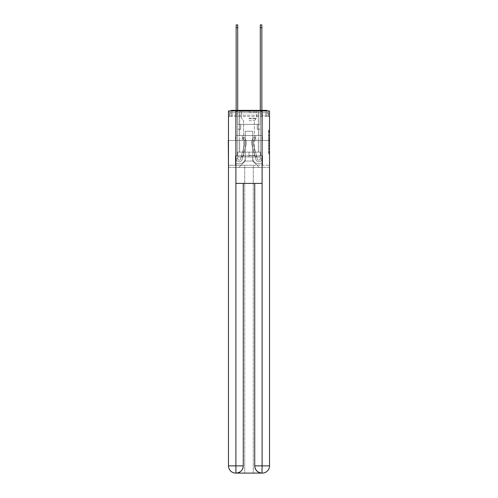 <?xml version="1.0" encoding="UTF-8"?>
<svg xmlns="http://www.w3.org/2000/svg" width="498" height="498" viewBox="0 0 498 498"><rect width="100%" height="100%" fill="white"/><g stroke="black" fill="none" stroke-linecap="round" stroke-linejoin="round"><path stroke-width="0.37" stroke-dasharray="2.49 1.87" d="M268.497 137.367L268.497 141.158L269.704 141.158L269.704 152.656L269.704 131.329L269.704 141.158L268.497 141.158L268.497 130.968L268.497 153.838L268.497 130.14L268.497 152.183L269.704 152.183L268.497 152.183L269.704 152.183L268.497 152.183L268.497 148.385L268.497 153.838L269.704 153.838L269.704 130.14L269.704 152.12L269.704 142.82L268.497 142.82L269.704 142.82L269.704 148.385L269.704 131.802L268.497 131.802L269.704 131.802L269.704 153.838L269.704 131.329L269.704 153.838L268.497 153.838L268.497 130.14L269.704 130.14L269.704 131.329L269.704 130.14L269.704 131.329L269.704 130.14L269.704 130.968L269.704 130.14L268.497 130.14L268.497 131.802L269.704 131.802L268.497 131.802L268.497 137.367L269.704 137.367M230.325 110.967A2.415 2.415 0 0 0 229.503 112.778L229.503 116.52L231.919 116.52L231.919 115.194L229.503 115.194L229.503 116.52L229.503 115.194L229.503 116.52L229.503 115.194L229.503 116.52L229.503 115.194L229.503 116.52L266.081 116.52L229.503 116.52L229.503 115.194L266.081 115.194L229.503 115.194L231.919 115.194L231.919 112.778L266.081 112.778L231.919 112.778L266.081 112.778L266.081 115.194L268.497 115.194L266.081 115.194L266.081 112.778L266.081 115.194L268.497 115.194L266.081 115.194L268.497 115.194L266.081 115.194L268.497 115.194L266.081 115.194L268.497 115.194L266.081 115.194L268.497 115.194L266.081 115.194L268.497 115.194L266.081 115.194L268.497 115.194L266.081 115.194L266.081 112.778L266.081 115.194L266.081 112.778L266.081 115.194L266.081 112.778L266.081 115.194L266.081 112.778L266.081 115.194L266.081 112.778L266.081 115.194L266.081 112.778L266.081 115.194L266.081 112.778L268.497 112.778A2.415 2.415 0 0 0 267.675 110.967M258.418 110.363L258.418 135.468L239.582 135.468L258.418 135.468L239.582 135.468L239.582 110.363L258.418 110.363L239.582 110.363L258.418 110.363L239.582 110.363L258.418 110.363L258.418 135.468L239.582 135.468L239.582 110.363M269.704 139.739L269.704 138.556L269.704 139.739L268.497 139.739L268.497 134.97L268.497 149.008L268.497 145.484L269.704 145.484L268.497 145.484L268.497 153.838L269.704 153.838L268.497 153.838L269.704 153.838L268.497 153.838L268.497 130.14L269.704 130.14L268.497 130.14L269.704 130.14L268.497 130.14L268.497 139.739L269.704 139.739M269.524 116.52L268.497 116.52L269.704 116.52L269.704 140.542L228.296 140.542L269.704 140.542L269.704 167.459L228.296 167.459L228.296 116.52L229.503 116.52L228.476 116.52M268.497 112.778A2.415 2.415 0 0 0 266.081 110.363A2.415 2.415 0 0 1 268.497 112.778L268.497 116.52L266.081 116.52L268.497 116.52L268.497 112.778L268.497 116.52L266.081 116.52L268.497 116.52L266.081 116.52L268.497 116.52L266.081 116.52L268.497 116.52L266.081 116.52L268.497 116.52L266.081 116.52L268.497 116.52L266.081 116.52L268.497 116.52L266.081 116.52L268.497 116.52L266.081 116.52L268.497 116.52L268.497 112.778A2.415 2.415 0 0 0 266.081 110.363L231.919 110.363L266.081 110.363A2.415 2.415 0 0 1 268.497 112.778L229.503 112.778A2.415 2.415 0 0 1 231.919 110.363A2.415 2.415 0 0 0 229.503 112.778L231.919 112.778A2.415 2.415 0 0 0 229.503 115.194L231.919 115.194L231.919 112.778A2.415 2.415 0 0 0 229.503 115.194L231.919 115.194L229.503 115.194L231.919 115.194L229.503 115.194L231.919 115.194L229.503 115.194L231.919 115.194L229.503 115.194L231.919 115.194L229.503 115.194L231.919 115.194L231.919 112.778A2.415 2.415 0 0 0 229.503 115.194A2.415 2.415 0 0 1 231.919 112.778A2.415 2.415 0 0 0 229.503 115.194A2.415 2.415 0 0 1 231.919 112.778A2.415 2.415 0 0 0 229.503 115.194A2.415 2.415 0 0 1 231.919 112.778L231.919 116.52L231.919 112.778L231.919 116.52L231.919 112.778L231.919 116.52L231.919 115.194L231.919 116.52L231.919 115.194L231.919 116.52L231.919 115.194L231.919 116.52L231.919 115.194L231.919 116.52L231.919 115.194L231.919 116.52L231.919 115.194L231.919 116.52L229.503 116.52L229.503 112.778A2.415 2.415 0 0 1 231.919 110.363L231.919 112.778L231.919 110.363A2.415 2.415 0 0 0 229.503 112.778M262.097 183.395L262.097 465.86L254.733 465.86L254.733 183.395L243.267 183.395L262.097 183.395L235.903 183.395L243.267 183.395L243.267 465.86L235.903 465.86L236.021 473.1A7.24 7.24 0 0 0 243.267 465.86L243.267 183.395L235.903 183.395L235.903 110.967L228.476 110.967L228.476 140.542L269.524 140.542L228.476 140.542L269.524 140.542L269.524 465.86L269.524 110.967L262.097 110.967L262.097 183.395L254.733 183.395L254.733 465.86A7.24 7.24 0 0 0 261.979 473.1L262.278 473.1A7.24 7.24 0 0 0 269.524 465.86A7.24 7.24 0 0 1 262.278 473.1L253.283 473.1L262.278 473.1A7.24 7.24 0 0 0 269.524 465.86L262.097 465.86L262.097 473.1M236.145 110.363L237.714 110.363L237.714 111.571L237.714 24.9L237.714 124.363L240.733 124.363L237.714 124.363L240.733 124.363L237.714 124.363L237.714 158.769A1.45 1.45 0 0 0 240.559 159.148A1.45 1.45 0 0 1 237.714 158.769A1.45 1.45 0 0 0 240.559 159.148L244.636 144.208A5.671 5.671 0 0 0 242.688 138.27A5.671 5.671 0 0 1 244.636 144.208A5.671 5.671 0 0 0 242.688 138.27L243.665 137.043A7.24 7.24 0 0 1 246.149 144.619L242.072 159.565A3.019 3.019 0 0 1 236.145 158.769L236.145 111.571L237.714 111.571L237.714 24.9L237.714 124.363L237.714 24.9L237.714 124.363L240.733 124.363L240.733 129.194L240.733 124.363L240.733 129.194L237.714 129.194L237.714 158.769L236.145 158.769L236.145 111.571L237.714 111.571L237.714 24.9L237.714 124.363L240.733 124.363L237.714 124.363L237.714 129.194L237.714 24.9L237.714 124.363L240.733 124.363L237.714 124.363L240.733 124.363L240.733 129.194L237.714 129.194L237.714 158.769L236.145 158.769L236.145 24.9L236.145 113.986L236.145 111.571L237.714 111.571L237.714 24.9L236.145 24.9L236.145 111.571L237.714 111.571L237.714 113.986L237.714 111.571L236.145 111.571L237.714 111.571L236.145 111.571L236.145 24.9L236.145 113.986L236.145 111.571L237.714 111.571L236.145 111.571L237.714 111.571L236.145 111.571L236.145 24.9L236.145 113.986L236.145 111.571L237.714 111.571L236.145 111.571L237.714 111.571L236.145 111.571L236.145 24.9L236.145 113.986L236.145 111.571L237.714 111.571L236.145 111.571L237.714 111.571L236.145 111.571L236.145 24.9L236.145 113.986L236.145 111.571L237.714 111.571L236.145 111.571L237.714 111.571L236.145 111.571L236.145 24.9L236.145 113.986L236.145 111.571L237.714 111.571L236.145 111.571L237.714 111.571L237.714 158.769A1.45 1.45 0 0 0 240.559 159.148L244.636 144.208A5.671 5.671 0 0 0 242.688 138.27L243.665 137.043A7.24 7.24 0 0 1 246.149 144.619L242.072 159.565A3.019 3.019 0 0 1 236.145 158.769L236.145 113.986L237.714 113.986L237.714 124.363L237.714 111.571L236.145 111.571L236.145 24.9L236.145 113.986L237.714 113.986L237.714 124.363L240.733 124.363L240.733 129.194L237.714 129.194L237.714 124.363L240.733 124.363L237.714 124.363L237.714 158.769A1.45 1.45 0 0 0 240.559 159.148A1.45 1.45 0 0 1 237.714 158.769L236.145 158.769L236.145 113.986L237.714 113.986L237.714 111.571L236.145 111.571L237.714 111.571L236.145 111.571L236.145 27.676L236.145 113.986L237.714 113.986L237.714 124.363L237.714 113.986L237.714 124.363L240.733 124.363L237.714 124.363L240.733 124.363L240.733 129.194L237.714 129.194L237.714 158.769L236.145 158.769L236.145 113.986L237.714 113.986L237.714 129.194L237.714 124.363L240.733 124.363L240.733 129.194L240.733 124.363L237.714 124.363L240.733 124.363L237.714 124.363L237.714 158.769A1.45 1.45 0 0 0 240.559 159.148L244.636 144.208A5.671 5.671 0 0 0 242.688 138.27A5.671 5.671 0 0 1 244.636 144.208A5.671 5.671 0 0 0 242.688 138.27L243.665 137.043A7.24 7.24 0 0 1 246.149 144.619L242.072 159.565A3.019 3.019 0 0 1 236.145 158.769L236.145 113.986L237.714 113.986L237.714 124.363L240.733 124.363L240.733 129.194L240.733 124.363L240.733 129.194L237.714 129.194L237.714 158.769A1.45 1.45 0 0 0 240.559 159.148L244.636 144.208A5.671 5.671 0 0 0 242.688 138.27L243.665 137.043A7.24 7.24 0 0 1 246.149 144.619L242.072 159.565A3.019 3.019 0 0 1 236.145 158.769L236.145 113.986L237.714 113.986L237.714 124.363L240.733 124.363L237.714 124.363L237.714 129.194L237.714 124.363L240.733 124.363L237.714 124.363L240.733 124.363L240.733 129.194L237.714 129.194L237.714 158.769L236.145 158.769L236.145 113.986L237.714 113.986L237.714 158.769L236.145 158.769L236.145 113.986L237.714 113.986L236.145 113.986L237.714 113.986L236.145 113.986L237.714 113.986L236.145 113.986L237.714 113.986L236.145 113.986L237.714 113.986L236.145 113.986L236.145 158.769L236.145 111.571L237.714 111.571L236.145 111.571L237.714 111.571L236.145 111.571L236.145 110.363M260.286 110.363L261.855 110.363L261.855 111.571L260.286 111.571L260.286 24.9L260.286 124.363L257.267 124.363L260.286 124.363L257.267 124.363L260.286 124.363L260.286 158.769A1.45 1.45 0 0 1 257.441 159.148A1.45 1.45 0 0 0 260.286 158.769A1.45 1.45 0 0 1 257.441 159.148L253.364 144.208A5.671 5.671 0 0 1 255.312 138.27A5.671 5.671 0 0 0 253.364 144.208A5.671 5.671 0 0 1 255.312 138.27L254.335 137.043A7.24 7.24 0 0 0 251.851 144.619L255.928 159.565A3.019 3.019 0 0 0 261.855 158.769L261.855 111.571L260.286 111.571L260.286 24.9L260.286 124.363L260.286 24.9L260.286 124.363L257.267 124.363L257.267 129.194L257.267 124.363L257.267 129.194L260.286 129.194L260.286 158.769L261.855 158.769L261.855 24.9L261.855 113.986L261.855 111.571L260.286 111.571L260.286 24.9L260.286 124.363L257.267 124.363L260.286 124.363L260.286 129.194L260.286 24.9L260.286 124.363L257.267 124.363L260.286 124.363L257.267 124.363L257.267 129.194L260.286 129.194L260.286 158.769L261.855 158.769L261.855 111.571L260.286 111.571L260.286 110.363M252.741 158.165A5.553 5.553 0 0 0 258.294 163.718A5.553 5.553 0 0 1 252.741 158.165L252.741 131.248L252.741 158.165A5.553 5.553 0 0 0 258.294 163.718L261.979 163.718L258.294 163.718A5.553 5.553 0 0 1 252.741 158.165L252.741 131.248L245.259 131.248L252.741 131.248L252.741 158.165A5.553 5.553 0 0 0 258.294 163.718L261.979 163.718L258.294 163.718A5.553 5.553 0 0 1 252.741 158.165L252.741 131.248L245.259 131.248L245.259 158.165L245.259 131.248L252.741 131.248L252.741 158.165A5.553 5.553 0 0 0 258.294 163.718L261.979 163.718L258.294 163.718A5.553 5.553 0 0 1 252.741 158.165L252.741 131.248L245.259 131.248L245.259 158.165A5.553 5.553 0 0 1 239.706 163.718A5.553 5.553 0 0 0 245.259 158.165L245.259 131.248L252.741 131.248L252.741 158.165A5.553 5.553 0 0 0 258.294 163.718L261.979 163.718L258.294 163.718A5.553 5.553 0 0 1 252.741 158.165L252.741 131.248L245.259 131.248L245.259 158.165A5.553 5.553 0 0 1 239.706 163.718L236.021 163.718L239.706 163.718A5.553 5.553 0 0 0 245.259 158.165L245.259 131.248L252.741 131.248L252.741 158.165A5.553 5.553 0 0 0 258.294 163.718L261.979 163.718L258.294 163.718A5.553 5.553 0 0 1 252.741 158.165L252.741 131.248L245.259 131.248L245.259 158.165A5.553 5.553 0 0 1 239.706 163.718L236.021 163.718L239.706 163.718A5.553 5.553 0 0 0 245.259 158.165L245.259 131.248L252.741 131.248L252.741 158.165A5.553 5.553 0 0 0 258.294 163.718L261.979 163.718L258.294 163.718A5.553 5.553 0 0 1 252.741 158.165L252.741 131.248L245.259 131.248L245.259 158.165A5.553 5.553 0 0 1 239.706 163.718L236.021 163.718L239.706 163.718A5.553 5.553 0 0 0 245.259 158.165L245.259 131.248L252.741 131.248L252.741 158.165A5.553 5.553 0 0 0 258.294 163.718L261.979 163.718L258.294 163.718A5.553 5.553 0 0 1 252.741 158.165L252.741 131.248L245.259 131.248L245.259 158.165A5.553 5.553 0 0 1 239.706 163.718L236.021 163.718L239.706 163.718A5.553 5.553 0 0 0 245.259 158.165L245.259 131.248L252.741 131.248L252.741 158.165M236.021 116.52L236.021 163.718L239.706 163.718A5.553 5.553 0 0 0 245.259 158.165A5.553 5.553 0 0 1 239.706 163.718L236.021 163.718L236.021 116.52L237.832 116.52L237.832 124.363L260.168 124.363L237.832 124.363L260.168 124.363L237.832 124.363L260.168 124.363L237.832 124.363L260.168 124.363L237.832 124.363L260.168 124.363L237.832 124.363L260.168 124.363L237.832 124.363L260.168 124.363L237.832 124.363L260.168 124.363L237.832 124.363L260.168 124.363L237.832 124.363L237.832 116.52L236.021 116.52L236.021 163.718L236.021 116.52L237.832 116.52L237.832 124.363L237.832 116.52L236.021 116.52L236.021 163.718L236.021 116.52L237.832 116.52L237.832 124.363L237.832 116.52L236.021 116.52L236.021 163.718L236.021 116.52L237.832 116.52L237.832 124.363L237.832 116.52L236.021 116.52L236.021 163.718L236.021 116.52L237.832 116.52L237.832 124.363L237.832 116.52L236.021 116.52L236.021 163.718L236.021 116.52L237.832 116.52L237.832 124.363L237.832 116.52L236.021 116.52L236.021 163.718L236.021 116.52L237.832 116.52L237.832 124.363L237.832 116.52L236.021 116.52L236.021 163.718L239.706 163.718A5.553 5.553 0 0 0 245.259 158.165L245.259 131.248L245.259 158.165A5.553 5.553 0 0 1 239.706 163.718A5.553 5.553 0 0 0 245.259 158.165L245.259 131.248L252.741 131.248L245.259 131.248L245.259 158.165A5.553 5.553 0 0 1 239.706 163.718L236.021 163.718L236.021 116.52L237.832 116.52L237.832 124.363L237.832 116.52L236.021 116.52L236.021 167.459L238.859 167.459L236.021 167.459L236.021 116.52L237.832 116.52L237.832 124.363L237.832 116.52L236.021 116.52M260.168 116.52L260.168 124.363L260.168 116.52L261.979 116.52L261.979 163.718L258.294 163.718L261.979 163.718L261.979 116.52L260.168 116.52L260.168 124.363L260.168 116.52L261.979 116.52L261.979 163.718L261.979 116.52L260.168 116.52L260.168 124.363L260.168 116.52L261.979 116.52L261.979 163.718L261.979 116.52L260.168 116.52L260.168 124.363L260.168 116.52L261.979 116.52L261.979 163.718L261.979 116.52L260.168 116.52L260.168 124.363L260.168 116.52L261.979 116.52L261.979 163.718L261.979 116.52L260.168 116.52L260.168 124.363L260.168 116.52L261.979 116.52L261.979 163.718L261.979 116.52L260.168 116.52L260.168 124.363L260.168 116.52L261.979 116.52L261.979 163.718L261.979 116.52L260.168 116.52L260.168 124.363L260.168 116.52L261.979 116.52L261.979 163.718L261.979 116.52L260.168 116.52L260.168 124.363L260.168 116.52L261.979 116.52L261.979 167.459L238.859 167.459L261.979 167.459L261.979 116.52L260.168 116.52M252.741 131.248L252.741 161.059L252.741 131.248L245.259 131.248L245.259 161.059L252.741 161.059L245.259 161.059L245.259 131.248L245.259 161.059L238.859 167.459L245.259 161.059L238.859 167.459L245.259 161.059L245.259 131.248L252.741 131.248L252.741 161.059L259.141 167.459L252.741 161.059L259.141 167.459L252.741 161.059L252.741 131.248L245.259 131.248L252.741 131.248M269.524 167.459L228.476 167.459M242.277 140.542L262.452 140.542L242.277 140.542L242.277 135.468L235.548 135.468L262.452 135.468L242.277 135.468L242.277 140.542L242.277 135.468L235.548 135.468L235.548 140.542L235.548 135.468L255.723 135.468L255.723 140.542L262.452 140.542L255.723 140.542L255.723 135.468L262.452 135.468L262.452 140.542L262.452 135.468L242.277 135.468L242.277 140.542M269.704 140.542L228.296 140.542M255.723 135.468L255.723 140.542L255.723 135.468M268.497 141.158L269.704 141.158L268.497 141.158M268.497 130.968L268.497 130.14L268.497 130.968L269.704 130.968L268.497 130.968M268.497 148.952L268.497 144.003L268.497 148.952L269.704 148.952L268.497 148.952M268.497 144.003L268.497 142.82L269.704 142.82L268.497 142.82L268.497 144.003L269.704 144.003L268.497 144.003M268.497 134.97L268.497 131.802L268.497 134.97L269.704 134.97L268.497 134.97M268.497 130.14L269.704 130.14L268.497 130.14L268.497 131.329L268.497 130.14L269.704 130.14M268.497 153.838L269.704 153.838L268.497 153.838L268.497 152.656L268.497 153.838M261.855 24.9L261.855 158.769L261.855 113.986L261.855 158.769L261.855 113.986L261.855 158.769L261.855 113.986L261.855 158.769L261.855 113.986L261.855 158.769L261.855 113.986L261.855 158.769L260.286 158.769L261.855 158.769A3.019 3.019 0 0 1 255.928 159.565A3.019 3.019 0 0 0 261.855 158.769A3.019 3.019 0 0 1 255.928 159.565A3.019 3.019 0 0 0 261.855 158.769L260.286 158.769L261.855 158.769A3.019 3.019 0 0 1 255.928 159.565A3.019 3.019 0 0 0 261.855 158.769A3.019 3.019 0 0 1 255.928 159.565A3.019 3.019 0 0 0 261.855 158.769L260.286 158.769L261.855 158.769A3.019 3.019 0 0 1 255.928 159.565A3.019 3.019 0 0 0 261.855 158.769A3.019 3.019 0 0 1 255.928 159.565A3.019 3.019 0 0 0 261.855 158.769L260.286 158.769L261.855 158.769A3.019 3.019 0 0 1 255.928 159.565A3.019 3.019 0 0 0 261.855 158.769A3.019 3.019 0 0 1 255.928 159.565A3.019 3.019 0 0 0 261.855 158.769L260.286 158.769L261.855 158.769A3.019 3.019 0 0 1 255.928 159.565A3.019 3.019 0 0 0 261.855 158.769A3.019 3.019 0 0 1 255.928 159.565A3.019 3.019 0 0 0 261.855 158.769L260.286 158.769L261.855 158.769A3.019 3.019 0 0 1 255.928 159.565A3.019 3.019 0 0 0 261.855 158.769A3.019 3.019 0 0 1 255.928 159.565A3.019 3.019 0 0 0 261.855 158.769L260.286 158.769L261.855 158.769A3.019 3.019 0 0 1 255.928 159.565A3.019 3.019 0 0 0 261.855 158.769A3.019 3.019 0 0 1 255.928 159.565A3.019 3.019 0 0 0 261.855 158.769A3.019 3.019 0 0 1 255.928 159.565A3.019 3.019 0 0 0 261.855 158.769A3.019 3.019 0 0 1 255.928 159.565L251.851 144.619A7.24 7.24 0 0 1 254.335 137.043A7.24 7.24 0 0 0 251.851 144.619A7.24 7.24 0 0 1 254.335 137.043A7.24 7.24 0 0 0 251.851 144.619A7.24 7.24 0 0 1 254.335 137.043A7.24 7.24 0 0 0 251.851 144.619A7.24 7.24 0 0 1 254.335 137.043A7.24 7.24 0 0 0 251.851 144.619A7.24 7.24 0 0 1 254.335 137.043A7.24 7.24 0 0 0 251.851 144.619A7.24 7.24 0 0 1 254.335 137.043A7.24 7.24 0 0 0 251.851 144.619A7.24 7.24 0 0 1 254.335 137.043A7.24 7.24 0 0 0 251.851 144.619A7.24 7.24 0 0 1 254.335 137.043A7.24 7.24 0 0 0 251.851 144.619A7.24 7.24 0 0 1 254.335 137.043A7.24 7.24 0 0 0 251.851 144.619A7.24 7.24 0 0 1 254.335 137.043A7.24 7.24 0 0 0 251.851 144.619A7.24 7.24 0 0 1 254.335 137.043A7.24 7.24 0 0 0 251.851 144.619A7.24 7.24 0 0 1 254.335 137.043A7.24 7.24 0 0 0 251.851 144.619A7.24 7.24 0 0 1 254.335 137.043A7.24 7.24 0 0 0 251.851 144.619A7.24 7.24 0 0 1 254.335 137.043A7.24 7.24 0 0 0 251.851 144.619A7.24 7.24 0 0 1 254.335 137.043A7.24 7.24 0 0 0 251.851 144.619A7.24 7.24 0 0 1 254.335 137.043L255.312 138.27L254.335 137.043A7.24 7.24 0 0 0 251.851 144.619L255.928 159.565A3.019 3.019 0 0 0 261.855 158.769L260.286 158.769A1.45 1.45 0 0 1 257.441 159.148L253.364 144.208A5.671 5.671 0 0 1 255.312 138.27L254.335 137.043A7.24 7.24 0 0 0 251.851 144.619L255.928 159.565A3.019 3.019 0 0 0 261.855 158.769L261.855 113.986L260.286 113.986L260.286 124.363L260.286 113.986L260.286 124.363L260.286 113.986L260.286 124.363L260.286 113.986L260.286 124.363L257.267 124.363L260.286 124.363L260.286 158.769A1.45 1.45 0 0 1 257.441 159.148L253.364 144.208A5.671 5.671 0 0 1 255.312 138.27L254.335 137.043L255.312 138.27A5.671 5.671 0 0 0 253.364 144.208L257.441 159.148L253.364 144.208A5.671 5.671 0 0 1 255.312 138.27A5.671 5.671 0 0 0 253.364 144.208L257.441 159.148L253.364 144.208A5.671 5.671 0 0 1 255.312 138.27A5.671 5.671 0 0 0 253.364 144.208L257.441 159.148L253.364 144.208A5.671 5.671 0 0 1 255.312 138.27A5.671 5.671 0 0 0 253.364 144.208L257.441 159.148L253.364 144.208A5.671 5.671 0 0 1 255.312 138.27A5.671 5.671 0 0 0 253.364 144.208L257.441 159.148L253.364 144.208A5.671 5.671 0 0 1 255.312 138.27A5.671 5.671 0 0 0 253.364 144.208L257.441 159.148L253.364 144.208A5.671 5.671 0 0 1 255.312 138.27A5.671 5.671 0 0 0 253.364 144.208L257.441 159.148L253.364 144.208A5.671 5.671 0 0 1 255.312 138.27A5.671 5.671 0 0 0 253.364 144.208L257.441 159.148L253.364 144.208A5.671 5.671 0 0 1 255.312 138.27A5.671 5.671 0 0 0 253.364 144.208L257.441 159.148L253.364 144.208A5.671 5.671 0 0 1 255.312 138.27A5.671 5.671 0 0 0 253.364 144.208L257.441 159.148L253.364 144.208A5.671 5.671 0 0 1 255.312 138.27A5.671 5.671 0 0 0 253.364 144.208L257.441 159.148L253.364 144.208A5.671 5.671 0 0 1 255.312 138.27A5.671 5.671 0 0 0 253.364 144.208L257.441 159.148L253.364 144.208A5.671 5.671 0 0 1 255.312 138.27A5.671 5.671 0 0 0 253.364 144.208L257.441 159.148L253.364 144.208A5.671 5.671 0 0 1 255.312 138.27A5.671 5.671 0 0 0 253.364 144.208L257.441 159.148A1.45 1.45 0 0 0 260.286 158.769L260.286 129.194L260.286 158.769A1.45 1.45 0 0 1 257.441 159.148A1.45 1.45 0 0 0 260.286 158.769A1.45 1.45 0 0 1 257.441 159.148A1.45 1.45 0 0 0 260.286 158.769L260.286 129.194L260.286 158.769A1.45 1.45 0 0 1 257.441 159.148A1.45 1.45 0 0 0 260.286 158.769A1.45 1.45 0 0 1 257.441 159.148A1.45 1.45 0 0 0 260.286 158.769L260.286 129.194L260.286 158.769A1.45 1.45 0 0 1 257.441 159.148A1.45 1.45 0 0 0 260.286 158.769A1.45 1.45 0 0 1 257.441 159.148A1.45 1.45 0 0 0 260.286 158.769L260.286 129.194L260.286 158.769A1.45 1.45 0 0 1 257.441 159.148A1.45 1.45 0 0 0 260.286 158.769A1.45 1.45 0 0 1 257.441 159.148A1.45 1.45 0 0 0 260.286 158.769L260.286 129.194L260.286 158.769A1.45 1.45 0 0 1 257.441 159.148A1.45 1.45 0 0 0 260.286 158.769A1.45 1.45 0 0 1 257.441 159.148A1.45 1.45 0 0 0 260.286 158.769L260.286 124.363L257.267 124.363L257.267 129.194L260.286 129.194L257.267 129.194L260.286 129.194L257.267 129.194L257.267 124.363L260.286 124.363L260.286 129.194L260.286 124.363L257.267 124.363L260.286 124.363L257.267 124.363L257.267 129.194L260.286 129.194L257.267 129.194L260.286 129.194L257.267 129.194L257.267 124.363L260.286 124.363L260.286 129.194L257.267 129.194L260.286 129.194L257.267 129.194L260.286 129.194L260.286 124.363L257.267 124.363L260.286 124.363L257.267 124.363L260.286 124.363L260.286 129.194L257.267 129.194L260.286 129.194L257.267 129.194L260.286 129.194L260.286 124.363L260.286 129.194L257.267 129.194L260.286 129.194L257.267 129.194L257.267 124.363L260.286 124.363L260.286 129.194L257.267 129.194L260.286 129.194L257.267 129.194L260.286 129.194L257.267 129.194L260.286 129.194L257.267 129.194L260.286 129.194L257.267 129.194L260.286 129.194L257.267 129.194L257.267 124.363L260.286 124.363L257.267 124.363L257.267 129.194L260.286 129.194L260.286 124.363L257.267 124.363L257.267 129.194L257.267 124.363L257.267 129.194L257.267 124.363L260.286 124.363L257.267 124.363L260.286 124.363L257.267 124.363L257.267 129.194L257.267 124.363L257.267 129.194L257.267 124.363L257.267 129.194L260.286 129.194L260.286 124.363L257.267 124.363L260.286 124.363L257.267 124.363L257.267 129.194L257.267 124.363L257.267 129.194L257.267 124.363L257.267 129.194L257.267 124.363L257.267 129.194L257.267 124.363L257.267 129.194L257.267 124.363L257.267 129.194L257.267 124.363L257.267 129.194L257.267 124.363L257.267 129.194L260.286 129.194L260.286 158.769A1.45 1.45 0 0 1 257.441 159.148A1.45 1.45 0 0 0 260.286 158.769A1.45 1.45 0 0 1 257.441 159.148A1.45 1.45 0 0 0 260.286 158.769A1.45 1.45 0 0 1 257.441 159.148A1.45 1.45 0 0 0 260.286 158.769A1.45 1.45 0 0 1 257.441 159.148L253.364 144.208A5.671 5.671 0 0 1 255.312 138.27L254.335 137.043A7.24 7.24 0 0 0 251.851 144.619L255.928 159.565A3.019 3.019 0 0 0 261.855 158.769L261.855 111.571L260.286 111.571L260.286 113.986L260.286 111.571L261.855 111.571L261.855 24.9L261.855 113.986L261.855 111.571L260.286 111.571L261.855 111.571L260.286 111.571L261.855 111.571L261.855 24.9L261.855 113.986L261.855 111.571L260.286 111.571L261.855 111.571L260.286 111.571L261.855 111.571L261.855 24.9L261.855 113.986L261.855 111.571L260.286 111.571L261.855 111.571L260.286 111.571L261.855 111.571L261.855 24.9L261.855 113.986L261.855 111.571L260.286 111.571L261.855 111.571L260.286 111.571L261.855 111.571L261.855 24.9L261.855 113.986L260.286 113.986L260.286 158.769A1.45 1.45 0 0 1 257.441 159.148A1.45 1.45 0 0 0 260.286 158.769A1.45 1.45 0 0 1 257.441 159.148L253.364 144.208A5.671 5.671 0 0 1 255.312 138.27A5.671 5.671 0 0 0 253.364 144.208A5.671 5.671 0 0 1 255.312 138.27L254.335 137.043A7.24 7.24 0 0 0 251.851 144.619L255.928 159.565A3.019 3.019 0 0 0 261.855 158.769L261.855 113.986L260.286 113.986L260.286 111.571L261.855 111.571L260.286 111.571L261.855 111.571L260.286 111.571L261.855 111.571L261.855 24.9L261.855 113.986L260.286 113.986L260.286 124.363L260.286 111.571L261.855 111.571L260.286 111.571L261.855 111.571L261.855 24.9L261.855 113.986L260.286 113.986L260.286 124.363L257.267 124.363L257.267 129.194L260.286 129.194L260.286 124.363L257.267 124.363L260.286 124.363L260.286 158.769L261.855 158.769L261.855 113.986L260.286 113.986L260.286 111.571L261.855 111.571L260.286 111.571L261.855 111.571L260.286 111.571L260.286 24.9L261.855 24.9L260.286 24.9M240.559 159.148A1.45 1.45 0 0 1 237.714 158.769A1.45 1.45 0 0 0 240.559 159.148L244.636 144.208A5.671 5.671 0 0 0 242.688 138.27A5.671 5.671 0 0 1 244.636 144.208A5.671 5.671 0 0 0 242.688 138.27L243.665 137.043A7.24 7.24 0 0 1 246.149 144.619L242.072 159.565A3.019 3.019 0 0 1 236.145 158.769A3.019 3.019 0 0 0 242.072 159.565A3.019 3.019 0 0 1 236.145 158.769A3.019 3.019 0 0 0 242.072 159.565A3.019 3.019 0 0 1 236.145 158.769A3.019 3.019 0 0 0 242.072 159.565A3.019 3.019 0 0 1 236.145 158.769A3.019 3.019 0 0 0 242.072 159.565A3.019 3.019 0 0 1 236.145 158.769A3.019 3.019 0 0 0 242.072 159.565A3.019 3.019 0 0 1 236.145 158.769A3.019 3.019 0 0 0 242.072 159.565A3.019 3.019 0 0 1 236.145 158.769L237.714 158.769A1.45 1.45 0 0 0 240.559 159.148L244.636 144.208A5.671 5.671 0 0 0 242.688 138.27L243.665 137.043A7.24 7.24 0 0 1 246.149 144.619L242.072 159.565A3.019 3.019 0 0 1 236.145 158.769L237.714 158.769A1.45 1.45 0 0 0 240.559 159.148A1.45 1.45 0 0 1 237.714 158.769A1.45 1.45 0 0 0 240.559 159.148L244.636 144.208A5.671 5.671 0 0 0 242.688 138.27A5.671 5.671 0 0 1 244.636 144.208A5.671 5.671 0 0 0 242.688 138.27L243.665 137.043A7.24 7.24 0 0 1 246.149 144.619L242.072 159.565A3.019 3.019 0 0 1 236.145 158.769A3.019 3.019 0 0 0 242.072 159.565A3.019 3.019 0 0 1 236.145 158.769L237.714 158.769L236.145 158.769A3.019 3.019 0 0 0 242.072 159.565A3.019 3.019 0 0 1 236.145 158.769A3.019 3.019 0 0 0 242.072 159.565A3.019 3.019 0 0 1 236.145 158.769L237.714 158.769A1.45 1.45 0 0 0 240.559 159.148L244.636 144.208A5.671 5.671 0 0 0 242.688 138.27L243.665 137.043A7.24 7.24 0 0 1 246.149 144.619L242.072 159.565A3.019 3.019 0 0 1 236.145 158.769L237.714 158.769A1.45 1.45 0 0 0 240.559 159.148A1.45 1.45 0 0 1 237.714 158.769A1.45 1.45 0 0 0 240.559 159.148L244.636 144.208A5.671 5.671 0 0 0 242.688 138.27A5.671 5.671 0 0 1 244.636 144.208A5.671 5.671 0 0 0 242.688 138.27L243.665 137.043A7.24 7.24 0 0 1 246.149 144.619L242.072 159.565A3.019 3.019 0 0 1 236.145 158.769A3.019 3.019 0 0 0 242.072 159.565A3.019 3.019 0 0 1 236.145 158.769L237.714 158.769A1.45 1.45 0 0 0 240.559 159.148L244.636 144.208A5.671 5.671 0 0 0 242.688 138.27L243.665 137.043A7.24 7.24 0 0 1 246.149 144.619L242.072 159.565A3.019 3.019 0 0 1 236.145 158.769L237.714 158.769A1.45 1.45 0 0 0 240.559 159.148A1.45 1.45 0 0 1 237.714 158.769A1.45 1.45 0 0 0 240.559 159.148L244.636 144.208A5.671 5.671 0 0 0 242.688 138.27A5.671 5.671 0 0 1 244.636 144.208A5.671 5.671 0 0 0 242.688 138.27L243.665 137.043A7.24 7.24 0 0 1 246.149 144.619L242.072 159.565A3.019 3.019 0 0 1 236.145 158.769A3.019 3.019 0 0 0 242.072 159.565A3.019 3.019 0 0 1 236.145 158.769L237.714 158.769L236.145 158.769A3.019 3.019 0 0 0 242.072 159.565A3.019 3.019 0 0 1 236.145 158.769A3.019 3.019 0 0 0 242.072 159.565L246.149 144.619A7.24 7.24 0 0 0 243.665 137.043A7.24 7.24 0 0 1 246.149 144.619A7.24 7.24 0 0 0 243.665 137.043A7.24 7.24 0 0 1 246.149 144.619A7.24 7.24 0 0 0 243.665 137.043A7.24 7.24 0 0 1 246.149 144.619A7.24 7.24 0 0 0 243.665 137.043A7.24 7.24 0 0 1 246.149 144.619A7.24 7.24 0 0 0 243.665 137.043A7.24 7.24 0 0 1 246.149 144.619A7.24 7.24 0 0 0 243.665 137.043A7.24 7.24 0 0 1 246.149 144.619A7.24 7.24 0 0 0 243.665 137.043A7.24 7.24 0 0 1 246.149 144.619A7.24 7.24 0 0 0 243.665 137.043A7.24 7.24 0 0 1 246.149 144.619A7.24 7.24 0 0 0 243.665 137.043A7.24 7.24 0 0 1 246.149 144.619A7.24 7.24 0 0 0 243.665 137.043A7.24 7.24 0 0 1 246.149 144.619A7.24 7.24 0 0 0 243.665 137.043A7.24 7.24 0 0 1 246.149 144.619A7.24 7.24 0 0 0 243.665 137.043A7.24 7.24 0 0 1 246.149 144.619A7.24 7.24 0 0 0 243.665 137.043L242.688 138.27A5.671 5.671 0 0 1 244.636 144.208A5.671 5.671 0 0 0 242.688 138.27L243.665 137.043L242.688 138.27A5.671 5.671 0 0 1 244.636 144.208L240.559 159.148A1.45 1.45 0 0 1 237.714 158.769A1.45 1.45 0 0 0 240.559 159.148L244.636 144.208L240.559 159.148A1.45 1.45 0 0 1 237.714 158.769A1.45 1.45 0 0 0 240.559 159.148L244.636 144.208L240.559 159.148A1.45 1.45 0 0 1 237.714 158.769L236.145 158.769L237.714 158.769A1.45 1.45 0 0 0 240.559 159.148L244.636 144.208A5.671 5.671 0 0 0 242.688 138.27L243.665 137.043L242.688 138.27A5.671 5.671 0 0 1 244.636 144.208L240.559 159.148A1.45 1.45 0 0 1 237.714 158.769L237.714 124.363L240.733 124.363L240.733 129.194L237.714 129.194L237.714 158.769A1.45 1.45 0 0 0 240.559 159.148L244.636 144.208A5.671 5.671 0 0 0 242.688 138.27L243.665 137.043L242.688 138.27A5.671 5.671 0 0 1 244.636 144.208L240.559 159.148A1.45 1.45 0 0 1 237.714 158.769L237.714 124.363L240.733 124.363L237.714 124.363L237.714 158.769A1.45 1.45 0 0 0 240.559 159.148L244.636 144.208A5.671 5.671 0 0 0 242.688 138.27L243.665 137.043L242.688 138.27A5.671 5.671 0 0 1 244.636 144.208L240.559 159.148A1.45 1.45 0 0 1 237.714 158.769L237.714 124.363L240.733 124.363L240.733 129.194L237.714 129.194L237.714 158.769A1.45 1.45 0 0 0 240.559 159.148L244.636 144.208A5.671 5.671 0 0 0 242.688 138.27L243.665 137.043L242.688 138.27A5.671 5.671 0 0 1 244.636 144.208L240.559 159.148A1.45 1.45 0 0 1 237.714 158.769L237.714 124.363L240.733 124.363L240.733 129.194L240.733 124.363L237.714 124.363L240.733 124.363L240.733 129.194L240.733 124.363L240.733 129.194L237.714 129.194L237.714 158.769A1.45 1.45 0 0 0 240.559 159.148L244.636 144.208A5.671 5.671 0 0 0 242.688 138.27L243.665 137.043L242.688 138.27A5.671 5.671 0 0 1 244.636 144.208L240.559 159.148M240.733 129.194L237.714 129.194L237.714 124.363L240.733 124.363L240.733 129.194L237.714 129.194L240.733 129.194L240.733 124.363L240.733 129.194L240.733 124.363L237.714 124.363L240.733 124.363L240.733 129.194L237.714 129.194L240.733 129.194L237.714 129.194L240.733 129.194L240.733 124.363L240.733 129.194L240.733 124.363L240.733 129.194L237.714 129.194L240.733 129.194L237.714 129.194L240.733 129.194L240.733 124.363L240.733 129.194L237.714 129.194L240.733 129.194L237.714 129.194L240.733 129.194L240.733 124.363L240.733 129.194L237.714 129.194L240.733 129.194L237.714 129.194L240.733 129.194L240.733 124.363L240.733 129.194L237.714 129.194L240.733 129.194L237.714 129.194L240.733 129.194L240.733 124.363L240.733 129.194L237.714 129.194L240.733 129.194M258.418 140.542L258.418 152.127L239.582 152.127L258.418 152.127L239.582 152.127L258.418 152.127L258.418 140.542L239.582 140.542L239.582 152.127L239.582 140.542L258.418 140.542M235.417 165.286L269.524 165.286L228.476 165.286L235.417 165.286L235.417 155.75L235.417 165.286L235.417 155.75L262.583 155.75L260.647 155.75L262.583 155.75L262.583 165.286L262.583 155.75L262.583 165.286L262.583 155.75L235.417 155.75L237.353 155.75L235.417 155.75L235.417 165.286M262.278 473.1A7.24 7.24 0 0 0 269.524 465.86L269.524 110.967L228.476 110.967L269.524 110.967L269.524 140.542L228.476 140.542L228.476 165.286L244.717 165.286L244.717 473.1L253.283 473.1L253.283 165.286L244.717 165.286L244.717 473.1L235.722 473.1L244.717 473.1L244.717 165.286L269.524 165.286L253.283 165.286L253.283 473.1L253.283 165.286L253.283 473.1L244.717 473.1L244.717 165.286L228.476 165.286L228.476 465.86A7.24 7.24 0 0 0 235.722 473.1L235.853 473.1M260.647 152.127L260.647 155.75L249 155.75L260.647 155.75L260.647 152.127L237.353 152.127L237.353 155.75L249 155.75L237.353 155.75L237.353 152.127L260.647 152.127L260.647 155.75L260.647 152.127L249 152.127L249 155.75L249 152.127L237.353 152.127L237.353 155.75L237.353 152.127L260.647 152.127M235.903 110.967L262.097 110.967M254.733 465.86C255.082 470.218 257.497 472.633 261.979 473.1L236.021 473.1C240.484 472.54 242.9 470.124 243.267 465.86M269.524 140.542L228.476 140.542L228.476 110.967L228.476 465.86A7.24 7.24 0 0 0 235.722 473.1M228.476 140.542L228.476 465.86L235.903 465.86L235.903 183.395M249 111.328L239.644 111.328L249 111.328M249 111.932L256.545 111.932L249 111.932M249 156.957L260.286 156.957L237.714 156.957L260.286 156.957L237.714 156.957L249 156.957L241.156 156.957L249 156.957L249 152.127L239.644 152.127L260.286 152.127L237.714 152.127L258.356 152.127L249 152.127L249 156.957L249 152.127L239.644 152.127L260.286 152.127L260.286 156.957L260.286 152.127L237.714 152.127L237.714 156.957L237.714 152.127L258.356 152.127L249 152.127L249 156.957M249 155.532L254.372 155.532L249 155.532M249 120.746L254.372 120.746L249 120.746M237.714 152.127L237.714 156.957L237.714 152.127M260.286 152.127L260.286 156.957L260.286 152.127M242.688 138.27L243.665 137.043L242.688 138.27M236.145 111.571L237.714 111.571L236.145 111.571M257.441 159.148L253.364 144.208L257.441 159.148M261.855 111.571L260.286 111.571L261.855 111.571M266.081 116.52L266.081 112.778L266.081 116.52M266.081 110.363L266.081 112.778L266.081 110.363M268.497 148.385L269.704 148.385L268.497 148.385M268.497 146.611L269.704 146.611M268.497 135.593L269.704 135.593L268.497 135.593M268.497 131.329L269.704 131.329M268.497 152.656L269.704 152.656M268.497 151.348L269.704 151.348M268.497 132.63L269.704 132.63M268.497 139.975L269.704 139.975L268.497 139.975M268.497 146.667L269.704 146.667L268.497 146.667M268.497 149.008L269.704 149.008L268.497 149.008M268.497 138.556L269.704 138.556L268.497 138.556M236.145 27.676L237.714 27.676M261.855 27.676L260.286 27.676M249 118.219L256.545 118.219L249 118.219M249 118.817L256.296 118.817L249 118.817M261.855 113.986L260.286 113.986L261.855 113.986M268.497 116.52L268.497 115.194A2.415 2.415 0 0 0 266.081 112.778A2.415 2.415 0 0 1 268.497 115.194A2.415 2.415 0 0 0 266.081 112.778A2.415 2.415 0 0 1 268.497 115.194A2.415 2.415 0 0 0 266.081 112.778A2.415 2.415 0 0 1 268.497 115.194A2.415 2.415 0 0 0 266.081 112.778A2.415 2.415 0 0 1 268.497 115.194L268.497 116.52M268.497 152.12L269.704 152.12M268.497 152.183L269.704 152.183M268.497 131.802L269.704 131.802M236.145 24.9L237.714 24.9M256.545 111.932L257.149 111.328L256.545 111.932L256.545 118.219L254.372 120.746L254.372 155.532L256.844 156.957L254.372 155.532L254.372 120.746L256.545 118.219L256.545 111.932M239.644 111.328L239.644 152.127L239.644 111.328M258.356 111.328L258.356 152.127L258.356 111.328M241.455 118.219L241.455 111.932L240.851 111.328L241.455 111.932L241.455 118.219L243.628 120.746L243.628 155.532L241.156 156.957L243.628 155.532L243.628 120.746L241.455 118.219"/><path stroke-width="0.75" d="M269.524 167.459L269.524 116.52M228.476 140.542L228.476 116.52M228.296 140.542L228.476 167.459M267.675 110.967A2.415 2.415 0 0 0 266.081 110.363L231.919 110.363A2.415 2.415 0 0 0 230.325 110.967M231.919 110.363L236.145 110.363L236.145 24.9L237.714 24.9L237.714 110.363L239.582 110.363M258.418 110.363L260.286 110.363L260.286 24.9L261.855 24.9L261.855 110.363L266.081 110.363M235.903 110.967L235.903 183.395L262.097 183.395L262.097 110.967L228.476 110.967L228.476 465.86A7.24 7.24 0 0 0 235.722 473.1L261.979 473.1A7.24 7.24 0 0 1 254.733 465.86L254.733 183.395L254.733 465.86C255.101 470.124 257.516 472.54 261.979 473.1L262.097 465.86L269.524 465.86A7.24 7.24 0 0 1 262.278 473.1L262.147 473.1M262.097 110.967L269.524 110.967L269.524 465.86M243.267 183.395L243.267 465.86A7.24 7.24 0 0 1 236.021 473.1C240.503 472.633 242.918 470.218 243.267 465.86L243.267 183.395M228.476 465.86A7.24 7.24 0 0 0 235.722 473.1A7.24 7.24 0 0 1 228.476 465.86L235.903 465.86L235.903 473.1M243.267 465.86L235.903 465.86L235.903 183.395M254.733 465.86L262.097 465.86L262.097 183.395M236.145 27.676L237.714 27.676M261.855 27.676L260.286 27.676"/></g></svg>
